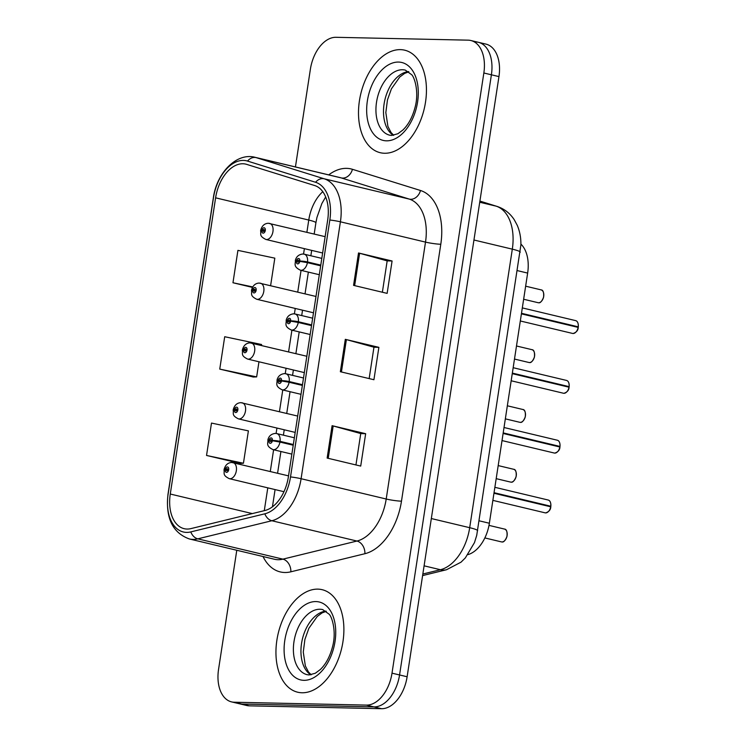 <?xml version="1.0" encoding="UTF-8"?>
<svg xmlns="http://www.w3.org/2000/svg" width="746" height="746" viewBox="0 0 746 746"><rect width="100%" height="100%" fill="white"/><g stroke="black" fill="none" stroke-linecap="round" stroke-linejoin="round"><path stroke-width="1.12" d="M520.894 244.082A32.936 20.366 103.4 0 1 527.646 273.083L489.367 523.244A32.936 20.366 103.4 0 1 467.984 554.614M301.99 692.764A52.705 32.591 -76.6 0 0 342.358 645.094A52.705 32.591 -76.6 0 0 322.151 589.685A52.705 32.591 -76.6 0 0 317.852 589.135A52.705 32.591 -76.6 0 0 277.475 636.804A52.705 32.591 -76.6 0 0 297.691 692.213A52.705 32.591 -76.6 0 0 301.99 692.764A52.705 32.591 -76.6 0 0 342.358 645.094A52.705 32.591 -76.6 0 0 322.151 589.685A52.705 32.591 -76.6 0 0 317.852 589.135A52.705 32.591 -76.6 0 0 277.475 636.804A52.705 32.591 -76.6 0 0 297.691 692.213A52.705 32.591 -76.6 0 0 301.99 692.764M384.544 153.256A52.705 32.591 -76.6 0 0 424.912 105.596A52.705 32.591 -76.6 0 0 404.705 50.187A52.705 32.591 -76.6 0 0 400.406 49.637A52.705 32.591 -76.6 0 0 360.029 97.297A52.705 32.591 -76.6 0 0 380.246 152.706A52.705 32.591 -76.6 0 0 384.544 153.256A52.705 32.591 -76.6 0 0 424.912 105.596A52.705 32.591 -76.6 0 0 404.705 50.187A52.705 32.591 -76.6 0 0 400.406 49.637A52.705 32.591 -76.6 0 0 360.029 97.297A52.705 32.591 -76.6 0 0 380.246 152.706A52.705 32.591 -76.6 0 0 384.544 153.256M187.013 529.045A35.137 21.727 103.4 0 1 184.15 528.681A35.137 21.727 103.4 0 1 170.274 494.029L215.603 197.83A35.137 21.727 103.4 0 1 245.779 164.129A35.137 21.727 103.4 0 1 246.656 164.372L314.691 185.549A35.137 21.727 103.4 0 1 327.69 219.967L288.376 476.88A35.137 21.727 103.4 0 1 264.961 510.497L190.92 528.606A35.137 21.727 103.4 0 1 187.013 529.045M186.5 532.392A38.54 23.835 -76.6 0 0 190.79 531.907L264.83 513.808A38.54 23.835 -76.6 0 0 290.511 476.927L329.825 220.014A38.54 23.835 -76.6 0 0 315.567 182.266L247.532 161.08A38.54 23.835 -76.6 0 0 213.468 197.783L168.139 493.983A38.54 23.835 -76.6 0 0 186.5 532.392M236.78 550.259L218.55 669.404A32.936 20.366 -76.6 0 0 231.558 701.893L239.112 703.692A32.936 20.366 -76.6 0 0 241.797 704.038L373.96 706.9A32.936 20.366 -76.6 0 0 399.558 674.962L491.4 74.796A32.936 20.366 -76.6 0 0 478.391 42.308A32.936 20.366 -76.6 0 0 475.706 41.962M206.539 455.461L243.438 463.247L248.39 430.871L211.491 423.075L206.539 455.461L240.128 463.378M261.464 345.435L261.604 344.512L224.705 336.726L219.753 369.102L253.342 377.019M231.558 701.893A32.936 20.366 -76.6 0 0 234.244 702.228L366.407 705.101A32.936 20.366 -76.6 0 0 392.004 673.162L483.846 72.996A32.936 20.366 -76.6 0 0 470.838 40.508A32.936 20.366 -76.6 0 0 468.152 40.163L335.989 37.3A32.936 20.366 -76.6 0 0 310.383 69.238L295.435 166.945M332.091 425.686L365.661 433.696L360.71 466.082L327.14 458.072L332.091 425.686A8.784 0.914 -171.3 0 1 333.173 425.966L328.221 458.333M358.518 252.978L392.088 260.988L387.137 293.374L353.567 285.364L358.518 252.978A8.784 0.914 -171.3 0 1 359.6 253.258L354.648 285.625M345.305 339.337L378.875 347.347L373.923 379.723L340.353 371.722L345.305 339.337A8.784 0.914 -171.3 0 1 346.386 339.607L341.435 371.974M270.611 285.634L274.817 258.153L237.918 250.367L232.966 282.753L252.446 287.397M378.875 347.347L373.951 347.235M369.158 378.595L373.96 347.198L346.386 339.607M392.088 260.988L387.165 260.886L359.6 253.258M365.661 433.696L360.738 433.594M355.945 464.945L360.747 433.557L333.173 425.966M219.753 369.102L256.652 376.898L252.987 377.038M258.965 361.773L256.652 376.898M243.438 463.247L239.774 463.387M232.966 282.753L252.708 286.921M387.174 260.848L382.372 292.236M381.514 708.7A32.936 20.366 -76.6 0 0 407.12 676.762L498.953 76.596A32.936 20.366 -76.6 0 0 485.944 44.107L478.391 42.308A32.936 20.366 -76.6 0 1 491.4 74.796L399.558 674.962A32.936 20.366 -76.6 0 1 373.96 706.9L241.797 704.038A32.936 20.366 -76.6 0 1 239.112 703.692L246.665 705.492A32.936 20.366 -76.6 0 0 249.35 705.837L381.514 708.7L366.407 705.101M232.426 462.557A8.234 5.091 103.4 0 1 233.097 462.641A8.234 5.091 103.4 0 1 236.249 471.295A8.234 5.091 103.4 0 1 229.945 478.745A8.234 5.091 103.4 0 1 229.274 478.662C222.084 475.025 224.779 473.234 223.996 470.045A5.492 0.755 7.1 0 1 225.245 469.728A2.742 1.697 -76.6 0 0 226.57 472.349A2.742 1.697 -76.6 0 0 228.705 469.682A2.742 1.697 -76.6 0 0 227.399 466.949A2.742 1.697 -76.6 0 0 225.283 469.495L226.308 469.588A1.1 0.681 103.4 0 1 227.661 469.738A1.1 0.681 103.4 0 1 226.29 469.682L225.245 469.728M227.623 469.896L226.308 469.588M225.283 469.495L224.611 469.784M227.595 469.989L226.29 469.682M550.781 506.823C550.679 509.751 548.963 511.775 545.652 512.903L545.084 512.828A6.583 4.075 -76.6 0 0 545.624 512.903A6.583 4.075 -76.6 0 0 550.697 506.795L550.725 506.823A6.369 3.935 103.4 0 1 548.842 511.066M550.688 503.289A6.369 3.935 103.4 0 1 550.818 506.236L494.038 492.696M293.327 444.513L280.067 441.352A5.492 0.755 -172.9 0 0 272.393 440.513A2.742 1.697 -76.6 0 0 271.068 437.893A2.742 1.697 -76.6 0 0 268.942 440.56A2.742 1.697 -76.6 0 0 270.248 443.292A2.742 1.697 -76.6 0 0 272.365 440.746L271.339 440.653A1.1 0.681 103.4 0 1 269.987 440.513A1.1 0.681 103.4 0 1 271.358 440.56L272.393 440.513M272.365 440.746L279.955 442.061A8.234 5.091 103.4 0 1 273.614 449.689A8.234 5.091 103.4 0 1 272.943 449.605C265.436 445.8 268.252 443.357 267.879 439.879C268.812 436.028 271.32 433.874 275.386 433.407L276.766 433.585A8.234 5.091 103.4 0 1 280.067 441.352M293.215 445.222L279.955 442.061M272.001 440.718L271.358 440.56M550.697 506.795L493.955 493.255M550.809 506.273L548.897 506.366M241.573 402.756A8.234 5.091 103.4 0 1 242.245 402.84A8.234 5.091 103.4 0 1 245.406 411.494A8.234 5.091 103.4 0 1 239.093 418.944A8.234 5.091 103.4 0 1 238.422 418.86C231.232 415.224 233.927 413.433 233.153 410.244A5.492 0.755 7.1 0 1 234.403 409.927A2.742 1.697 -76.6 0 0 235.727 412.547A2.742 1.697 -76.6 0 0 237.862 409.88A2.742 1.697 -76.6 0 0 236.547 407.148A2.742 1.697 -76.6 0 0 234.44 409.694L235.456 409.787A1.1 0.681 103.4 0 1 236.808 409.936A1.1 0.681 103.4 0 1 235.438 409.88L234.403 409.927M236.771 410.095L235.456 409.787M234.44 409.694L233.759 409.983M236.743 410.188L235.438 409.88M250.721 342.955A8.234 5.091 103.4 0 1 251.393 343.039A8.234 5.091 103.4 0 1 254.554 351.692A8.234 5.091 103.4 0 1 248.241 359.143A8.234 5.091 103.4 0 1 247.569 359.059C240.389 355.422 243.084 353.632 242.301 350.443A5.492 0.755 7.1 0 1 243.55 350.126A2.742 1.697 -76.6 0 0 244.875 352.746A2.742 1.697 -76.6 0 0 247.01 350.088A2.742 1.697 -76.6 0 0 245.704 347.347A2.742 1.697 -76.6 0 0 243.588 349.893L244.604 349.986A1.1 0.681 103.4 0 1 245.966 350.135A1.1 0.681 103.4 0 1 244.595 350.079L243.55 350.126M245.919 350.303L244.604 349.986M243.588 349.893L242.907 350.182M245.891 350.387L244.595 350.079M259.869 283.154A8.234 5.091 103.4 0 1 260.55 283.238A8.234 5.091 103.4 0 1 263.702 291.891A8.234 5.091 103.4 0 1 257.398 299.342A8.234 5.091 103.4 0 1 256.727 299.258C249.537 295.621 252.232 293.831 251.449 290.642A5.492 0.755 7.1 0 1 252.698 290.325A2.742 1.697 -76.6 0 0 254.022 292.945A2.742 1.697 -76.6 0 0 256.158 290.287A2.742 1.697 -76.6 0 0 254.852 287.546A2.742 1.697 -76.6 0 0 252.735 290.091L253.761 290.185A1.1 0.681 103.4 0 1 255.113 290.334A1.1 0.681 103.4 0 1 253.743 290.278L252.698 290.325M255.076 290.502L253.761 290.185M252.735 290.091L252.064 290.38M255.048 290.586L253.743 290.278M269.026 223.352A8.234 5.091 103.4 0 1 269.698 223.436A8.234 5.091 103.4 0 1 272.859 232.09A8.234 5.091 103.4 0 1 266.546 239.541A8.234 5.091 103.4 0 1 265.874 239.457C258.685 235.829 261.38 234.03 260.596 230.85A5.492 0.755 7.1 0 1 261.855 230.523A2.742 1.697 -76.6 0 0 263.179 233.144A2.742 1.697 -76.6 0 0 265.306 230.486A2.742 1.697 -76.6 0 0 264 227.744A2.742 1.697 -76.6 0 0 261.893 230.29L262.909 230.383A1.1 0.681 103.4 0 1 264.261 230.533A1.1 0.681 103.4 0 1 262.89 230.477L261.855 230.523M264.224 230.701L262.909 230.383M261.893 230.29L261.212 230.579M264.196 230.784L262.89 230.477M559.929 447.022C559.826 449.95 558.12 451.973 554.8 453.102L554.241 453.027A6.583 4.075 -76.6 0 0 554.772 453.102A6.583 4.075 -76.6 0 0 559.845 446.994L559.882 447.022A6.369 3.935 103.4 0 1 557.989 451.265M558.045 446.565L559.938 446.425L503.186 432.894M302.475 384.712L289.215 381.551A5.492 0.755 -172.9 0 0 281.55 380.712A2.742 1.697 -76.6 0 0 280.226 378.091A2.742 1.697 -76.6 0 0 278.09 380.758A2.742 1.697 -76.6 0 0 279.396 383.491A2.742 1.697 -76.6 0 0 281.512 380.945L280.487 380.852A1.1 0.681 103.4 0 1 279.135 380.712A1.1 0.681 103.4 0 1 280.505 380.758L281.55 380.712M281.512 380.945L289.112 382.26A8.234 5.091 103.4 0 1 282.771 389.888A8.234 5.091 103.4 0 1 282.1 389.804C274.584 385.999 277.4 383.556 277.027 380.078C277.969 376.226 280.468 374.072 284.534 373.606L285.914 373.783A8.234 5.091 103.4 0 1 289.215 381.551M302.363 385.421L289.112 382.26M281.149 380.917L280.505 380.758M559.845 446.994L503.102 433.454M569.077 387.221C568.974 390.149 567.268 392.182 563.957 393.301L563.389 393.226A6.583 4.075 -76.6 0 0 563.929 393.301A6.583 4.075 -76.6 0 0 569.002 387.193L569.03 387.221A6.369 3.935 103.4 0 1 567.137 391.464M567.193 386.764L569.086 386.633L512.343 373.093M311.623 324.911L298.372 321.75A5.492 0.755 -172.9 0 0 290.698 320.911A2.742 1.697 -76.6 0 0 289.373 318.3A2.742 1.697 -76.6 0 0 287.238 320.957A2.742 1.697 -76.6 0 0 288.543 323.689A2.742 1.697 -76.6 0 0 290.66 321.153L289.644 321.06A1.1 0.681 103.4 0 1 288.282 320.911A1.1 0.681 103.4 0 1 289.653 320.957L290.698 320.911M290.66 321.153L298.26 322.459A8.234 5.091 103.4 0 1 291.919 330.086A8.234 5.091 103.4 0 1 291.248 330.002C283.732 326.198 286.557 323.755 286.175 320.276C287.117 316.425 289.616 314.271 293.691 313.805L295.071 313.982A8.234 5.091 103.4 0 1 298.372 321.75M311.52 325.62L298.26 322.459M290.306 321.116L289.653 320.957M569.002 387.193L512.25 373.653M578.234 327.419C578.131 330.347 576.416 332.38 573.105 333.499L572.536 333.425A6.583 4.075 -76.6 0 0 573.077 333.499A6.583 4.075 -76.6 0 0 578.15 327.391L578.178 327.419A6.369 3.935 103.4 0 1 576.294 331.662M576.35 326.962L578.234 326.832L521.491 313.292M320.78 265.119L307.52 261.949A5.492 0.755 -172.9 0 0 299.845 261.109A2.742 1.697 -76.6 0 0 298.521 258.498A2.742 1.697 -76.6 0 0 296.395 261.156A2.742 1.697 -76.6 0 0 297.701 263.888A2.742 1.697 -76.6 0 0 299.808 261.352L298.792 261.259A1.1 0.681 103.4 0 1 297.44 261.109A1.1 0.681 103.4 0 1 298.81 261.165L299.845 261.109M299.808 261.352L307.408 262.657A8.234 5.091 103.4 0 1 301.067 270.285A8.234 5.091 103.4 0 1 300.396 270.201C292.889 266.397 295.705 263.953 295.332 260.475C296.265 256.624 298.773 254.47 302.839 254.004L304.219 254.181A8.234 5.091 103.4 0 1 307.52 261.949M320.668 265.818L307.408 262.657M299.454 261.314L298.81 261.165M578.15 327.391L521.407 313.861M479.146 520.811L489.367 523.244M517.426 270.639L527.646 273.083M170.274 494.029L252.307 513.593M328.716 174.881A54.896 33.952 103.4 0 1 346.601 168.354A54.896 33.952 103.4 0 1 352.448 169.305L420.483 190.491A54.896 33.952 103.4 0 1 440.793 244.259L401.479 501.172A54.896 33.952 103.4 0 1 364.906 553.709L290.856 571.809A54.896 33.952 103.4 0 1 263.012 556.516M401.479 501.172A10.976 1.138 -171.3 0 1 386.204 499.018L301.095 478.718A43.921 27.164 103.4 0 1 271.833 520.745L197.793 538.845A43.921 27.164 103.4 0 1 192.916 539.405A43.921 27.164 103.4 0 1 189.325 538.948L274.435 559.248A43.921 27.164 -76.6 0 0 278.016 559.705A43.921 27.164 -76.6 0 0 282.902 559.146L356.942 541.046A43.921 27.164 -76.6 0 0 386.204 499.018L425.509 242.105A43.921 27.164 -76.6 0 0 409.265 199.089L341.239 177.912A43.921 27.164 -76.6 0 0 340.139 177.604L255.039 157.303A43.921 27.164 103.4 0 1 256.13 157.611L324.165 178.788A43.921 27.164 103.4 0 1 340.409 221.804L301.095 478.718A10.976 1.138 -171.3 0 0 290.511 476.927M190.79 531.907A10.976 8.225 -103.7 0 0 197.793 538.845L282.902 559.146A10.976 8.225 76.3 0 1 290.856 571.809M329.825 220.014A10.976 1.138 8.7 0 1 340.409 221.804L425.509 242.105A10.976 1.138 -171.3 0 0 440.793 244.259M315.567 182.266A10.976 8.616 -72.7 0 1 324.165 178.788L409.265 199.089A10.976 8.616 107.3 0 0 420.483 190.491M364.906 553.709A10.976 8.225 76.3 0 0 356.942 541.046L271.833 520.745A10.976 8.225 -103.7 0 1 264.83 513.808M247.532 161.08A10.976 8.616 -72.7 0 1 256.13 157.611L341.239 177.912A10.976 8.616 107.3 0 0 352.448 169.305M213.468 197.783A10.976 1.138 -171.3 0 0 213.337 197.923L168.018 494.113A10.976 1.138 8.7 0 1 168.139 493.983M234.244 702.228L249.35 705.837M392.004 673.162L407.12 676.762M483.846 72.996L498.953 76.596M322.785 191.685A35.137 21.727 -76.6 0 0 308.76 220.051L306.886 232.304M215.603 197.83L308.76 220.051A19.76 2.052 -171.3 0 1 315.903 222.774L314.178 234.048M304.387 248.642L303.557 254.06M301.058 270.36L297.738 292.106M295.239 308.443L294.409 313.861A8.234 5.091 103.4 0 1 295.071 313.982L312.658 318.178M291.91 330.161L288.581 351.907M286.082 368.244L285.252 373.662M282.762 389.962L279.433 411.708M276.934 428.045L276.104 433.463M273.605 449.763L270.285 471.509M267.786 487.847L264.289 510.665M422.833 574.019L440.429 569.72L424.092 565.822M477.627 530.714A21.96 2.285 -171.3 0 0 469.691 527.692L512.315 249.155A43.921 27.164 -76.6 0 0 496.071 206.138A21.96 17.242 -72.7 0 1 496.948 206.381C504.203 208.759 509.966 213.207 514.236 219.706L517.276 225.376C519.85 231.493 521.053 238.03 520.885 244.986L476.722 535.339L474.475 542.603L465.336 557.915L461.009 562.186L446.509 569.739A21.96 16.449 -103.7 0 1 440.429 569.72A43.921 27.164 -76.6 0 0 469.691 527.692L431.328 518.545M496.948 206.381L479.902 201.075L496.071 206.138L479.725 202.241M520.251 252.176A21.96 2.285 -171.3 0 0 512.315 249.155L473.952 240.007M501.946 541.95A6.583 4.075 -76.6 0 0 507 535.992A6.583 4.075 -76.6 0 0 504.473 529.073C506.553 529.175 507.383 531.656 506.972 536.495C505.266 540.58 503.606 542.398 501.974 541.96L501.415 541.885A6.583 4.075 -76.6 0 0 501.946 541.95M507.019 532.336A6.369 3.935 103.4 0 1 505.163 540.113M550.781 506.226A6.583 4.075 -76.6 0 0 548.142 500.016L494.859 487.306M276.095 433.501A8.234 5.091 103.4 0 1 276.766 433.585L294.353 437.781M325.983 611.105A33.467 20.692 -76.6 0 0 302.382 639.154A33.467 20.692 -76.6 0 0 310.784 674.832M322.72 609.594A33.467 20.692 -76.6 0 0 319.987 609.249A33.467 20.692 -76.6 0 0 294.353 639.518A33.467 20.692 -76.6 0 0 307.193 674.701L309.068 674.943L315.334 673.237L320.388 669.47C326.067 663.959 330.189 656.116 332.744 645.943C336.67 630.454 331.569 615.972 329.005 614.126L322.72 609.594M315.94 601.574A40.051 24.767 -76.6 0 0 284.804 640.404A40.051 24.767 -76.6 0 0 303.892 680.324A40.051 24.767 -76.6 0 0 335.029 641.495A40.051 24.767 -76.6 0 0 315.94 601.574M511.103 482.149A6.583 4.075 -76.6 0 0 516.148 476.19A6.583 4.075 -76.6 0 0 513.621 469.271C515.7 469.374 516.54 471.854 516.12 476.694C514.414 480.778 512.754 482.597 511.131 482.158L510.562 482.084A6.583 4.075 -76.6 0 0 511.103 482.149M516.167 472.544A6.369 3.935 103.4 0 1 514.311 480.312M520.251 422.348A6.583 4.075 -76.6 0 0 525.296 416.389A6.583 4.075 -76.6 0 0 522.769 409.47C524.848 409.573 525.688 412.053 525.277 416.893C523.571 420.977 521.902 422.805 520.279 422.357L519.71 422.283A6.583 4.075 -76.6 0 0 520.251 422.348M525.324 412.743A6.369 3.935 103.4 0 1 523.468 420.511M529.399 362.547A6.583 4.075 -76.6 0 0 534.453 356.597A6.583 4.075 -76.6 0 0 531.926 349.669C534.005 349.771 534.835 352.252 534.425 357.092C532.719 361.176 531.059 363.004 529.427 362.556L528.867 362.481A6.583 4.075 -76.6 0 0 529.399 362.547M534.472 352.942A6.369 3.935 103.4 0 1 532.616 360.71M538.556 302.745A6.583 4.075 -76.6 0 0 543.601 296.796A6.583 4.075 -76.6 0 0 541.074 289.868C543.153 289.97 543.993 292.451 543.573 297.29C541.866 301.384 540.207 303.202 538.584 302.755L538.015 302.68A6.583 4.075 -76.6 0 0 538.556 302.745M543.62 293.141A6.369 3.935 103.4 0 1 541.764 300.908M559.938 446.425A6.583 4.075 -76.6 0 0 557.29 440.215L504.016 427.505M285.242 373.699A8.234 5.091 103.4 0 1 285.914 373.783L303.501 377.98M559.845 443.488A6.369 3.935 103.4 0 1 559.966 446.434M568.993 383.686A6.369 3.935 103.4 0 1 569.123 386.633A6.583 4.075 -76.6 0 0 566.447 380.413L513.164 367.703M578.234 326.832A6.583 4.075 -76.6 0 0 575.595 320.612L522.312 307.902M303.547 254.097A8.234 5.091 103.4 0 1 304.219 254.181L321.806 258.377M578.141 323.885A6.369 3.935 103.4 0 1 578.271 326.841M408.538 71.607A33.467 20.692 -76.6 0 0 384.936 99.647A33.467 20.692 -76.6 0 0 393.338 135.324M405.274 70.096A33.467 20.692 -76.6 0 0 402.542 69.751A33.467 20.692 -76.6 0 0 376.907 100.011A33.467 20.692 -76.6 0 0 389.748 135.203L391.631 135.436L397.888 133.739L402.952 129.963C408.621 124.461 412.743 116.618 415.298 106.436C419.224 90.947 414.123 76.474 411.559 74.628L405.274 70.096M398.504 62.067A40.051 24.767 -76.6 0 0 367.368 100.906A40.051 24.767 -76.6 0 0 386.447 140.826A40.051 24.767 -76.6 0 0 417.583 101.988A40.051 24.767 -76.6 0 0 398.504 62.067M255.039 157.303C236.501 152.268 216.62 173.1 213.337 197.923M168.018 494.113C165.379 517.817 172.485 532.756 189.325 538.948M470.838 40.508L478.391 42.308M311.679 250.386L310.858 255.766M308.359 272.103L305.03 293.849M302.531 310.187L301.71 315.567M299.202 331.905L295.882 353.651M293.383 369.988L292.553 375.369M290.054 391.706L286.725 413.452M284.226 429.789L283.405 435.17M280.906 451.507L277.577 473.253M275.078 489.59L272.439 506.814M325.666 196.972L321.862 203.555L316.947 217.422L315.903 222.774M446.509 569.739L422.6 575.586M504.473 529.073L488.994 525.38M501.415 541.885L484.844 537.931M288.525 475.864L231.717 462.464C227.847 462.669 225.301 465.019 224.08 469.514M283.946 491.698L229.274 478.662M545.084 512.828L492.864 500.37M291.854 454.118L272.943 449.605M548.142 500.016C550.082 500.491 550.986 502.58 550.865 506.264M311.166 674.766L308.508 672.043L305.356 665.954L303.277 652.079L304.9 639.425L308.872 628.3L317.236 616.485L322.104 612.876L326.3 611.338M513.621 469.271L498.188 465.588M510.562 482.084L496.183 478.652M297.682 416.063L240.865 402.663C237.004 402.868 234.458 405.218 233.228 409.713M295.183 432.4L238.422 418.86M522.769 409.47L507.336 405.787M519.71 422.283L505.34 418.851M306.83 356.262L250.013 342.862C246.152 343.067 243.606 345.417 242.385 349.911M304.331 372.599L247.569 359.059M531.926 349.669L516.484 345.985M528.867 362.481L514.488 359.05M315.978 296.46L259.17 283.06C255.3 283.266 252.754 285.615 251.533 290.11M313.479 312.798L256.727 299.258M541.074 289.868L525.641 286.184M538.015 302.68L523.636 299.249M325.135 236.659L268.318 223.259C264.457 223.464 261.911 225.814 260.68 230.318M322.626 252.997L265.874 239.457M554.241 453.027L502.011 440.569M301.002 394.317L282.1 389.804M557.29 440.215C559.23 440.69 560.143 442.779 560.013 446.462M563.389 393.226L511.169 380.768M310.159 334.516L291.248 330.002M566.447 380.413C568.387 380.889 569.291 382.978 569.161 386.661M572.536 333.425L520.316 320.976M319.307 274.715L300.396 270.201M575.595 320.612C577.535 321.088 578.439 323.177 578.318 326.86M393.72 135.259L391.072 132.536L387.911 126.447L385.831 112.581L387.454 99.917L391.436 88.802L399.791 76.978L404.668 73.378L408.855 71.84"/></g></svg>
